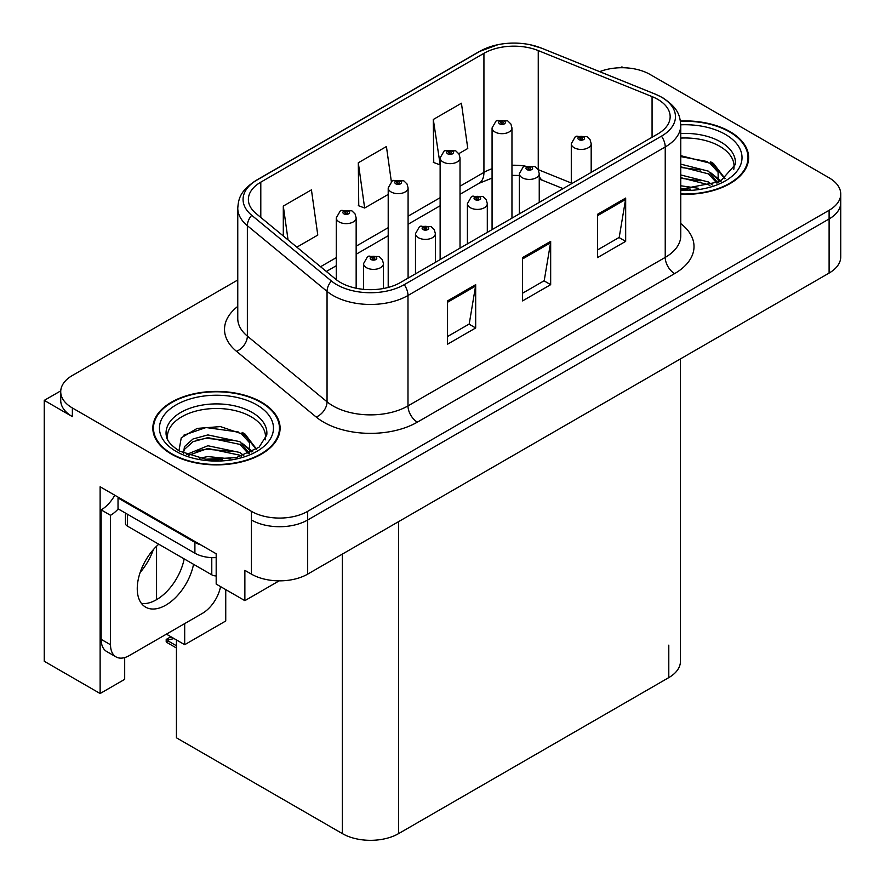 <?xml version="1.0" encoding="UTF-8"?>
<svg xmlns="http://www.w3.org/2000/svg" width="885" height="885" viewBox="0 0 885 885"><rect width="100%" height="100%" fill="white"/><g stroke="black" fill="none" stroke-linecap="round" stroke-linejoin="round"><path stroke-width="1.33" d="M60.755 390.86L44.25 400.385L44.25 661.261L100.127 693.519L100.127 486.761L216.183 553.767L216.183 584.078L244.868 600.649L244.868 570.338L251.428 574.122A39.77 22.966 0 0 0 307.681 574.122L829.101 273.078A39.77 22.966 0 0 0 840.75 256.849L840.75 202.72A39.77 22.966 0 0 1 829.101 218.96A39.77 22.966 0 0 0 840.75 202.72L840.75 194.058A39.77 22.966 0 0 0 829.101 177.819L650.044 74.451A39.77 22.966 0 0 0 599.676 71.652M279.162 580.848L244.868 600.649M623.427 67.736L621.923 66.873L620.418 67.736M237.766 279.992L72.371 375.483A39.77 22.966 0 0 0 60.722 391.723A39.77 22.966 0 0 0 72.371 407.963L251.428 511.342A39.77 22.966 0 0 0 307.681 511.342L307.681 519.993L829.101 218.96L307.681 519.993A39.77 22.966 0 0 1 251.428 519.993A39.77 22.966 0 0 0 307.681 519.993L307.681 574.122M44.25 400.385L72.371 416.625A39.77 22.966 0 0 1 60.722 400.385L60.722 391.723M680.443 358.912L680.443 661.372A39.77 22.966 180 0 1 668.794 677.611L398.615 833.604A39.77 22.966 180 0 1 342.362 833.604L176.436 737.802L176.436 639.943M166.402 634.147L184.688 644.7L225.741 620.993L225.741 589.598M124.685 657.577L124.685 679.348L100.127 693.519M184.688 644.7L184.688 623.593M140.14 572.495A42.425 24.492 120 0 0 153.315 549.673M156.556 599.676L156.556 546.255M680.764 194.291A63.643 36.739 0 0 0 748.644 157.63A63.643 36.739 0 0 0 730.014 131.655A63.643 36.739 0 0 0 680.41 120.991M261.462 402.166A63.643 36.739 0 0 0 192.111 394.201A63.643 36.739 0 0 0 152.828 428.152A63.643 36.739 0 0 0 171.469 454.127A63.643 36.739 0 0 0 240.82 462.092A63.643 36.739 0 0 0 280.102 428.152A63.643 36.739 0 0 0 261.462 402.166M153.492 431.515A63.643 36.739 0 0 0 153.271 432.477M657.732 99.341A42.425 24.492 180 0 1 670.155 116.665A42.425 24.492 180 0 1 657.732 133.978L400.485 282.503A42.425 24.492 180 0 1 335.736 279.229L256.053 213.517A42.425 24.492 180 0 1 248.375 199.468A42.425 24.492 180 0 1 260.798 182.155L483.929 53.332A42.425 24.492 180 0 1 538.257 50.589L652.068 96.598A42.425 24.492 180 0 1 657.732 99.341M661.482 97.173A47.724 27.557 0 0 0 655.11 94.087L541.299 48.078A47.724 27.557 0 0 0 529.838 44.67A47.724 27.557 0 0 0 498.012 44.67A47.724 27.557 0 0 0 480.179 51.164L257.048 179.987A47.724 27.557 0 0 0 251.705 215.276L331.388 280.988A47.724 27.557 0 0 0 404.235 284.66L661.482 136.146A47.724 27.557 0 0 0 661.482 97.173M447.544 300.9L447.544 344.199L475.676 327.97L475.676 284.66L447.544 300.9M447.544 336.521L469.216 324.01L475.555 286.098A10.609 6.129 -120 0 0 475.676 284.66M469.017 324.12L475.676 327.97M597.541 214.303L597.541 257.601L625.673 241.362L625.673 198.063L597.541 214.303M597.541 249.924L619.201 237.412L625.551 199.501A10.609 6.129 -120 0 0 625.673 198.063M619.013 237.523L625.673 241.362M522.548 257.601L522.548 300.9L550.669 284.66L550.669 241.362L522.548 257.601M522.548 293.223L544.209 280.711L550.558 242.8A10.609 6.129 -120 0 0 550.669 241.362M544.021 280.822L550.669 284.66M307.681 511.342L829.101 210.298A39.77 22.966 0 0 0 840.75 194.058M458.762 153.68L467.778 148.481L461.428 103.235L433.296 119.475L433.75 162.519M296.851 247.158L317.781 235.078L311.431 189.844L283.3 206.072L283.3 235.996M391.347 181.591L386.424 146.534L358.303 162.774L358.757 205.818M358.303 162.774L364.653 208.019L388.205 194.423M364.653 208.019L358.303 205.641M433.296 119.475L440.133 164.433M439.646 164.721L433.296 162.342M283.3 206.072L288.056 239.912M279.66 432.477A63.643 36.739 0 0 0 279.439 431.515M748.201 161.966A63.643 36.739 0 0 0 747.991 161.004M356.157 288.233L356.157 217.898A9.945 5.741 180 0 1 350.017 223.197A9.945 5.741 180 0 1 339.176 221.958A9.945 5.741 180 0 1 336.267 217.898L340.227 210.995A6.626 3.994 57.8 0 1 343.767 211.194A3.319 1.914 0 0 0 343.867 213.838A3.319 1.914 0 0 0 348.557 213.838A3.319 1.914 0 0 0 348.557 211.128A3.319 1.914 0 0 0 343.966 211.072L345.316 211.924A1.327 0.763 180 0 1 347.152 211.946A1.327 0.763 180 0 1 347.54 212.489A1.327 0.763 180 0 1 346.721 213.196A1.327 0.763 180 0 1 345.272 213.031A1.327 0.763 180 0 1 344.885 212.489A1.327 0.763 180 0 1 345.227 211.969L343.767 211.194M345.316 213.053L345.316 211.924M343.966 211.072A6.626 3.662 -117.9 0 0 340.869 210.63A6.626 3.662 -117.9 0 0 340.581 210.818M345.227 212.997L345.227 211.969M172.608 637.598L171.601 637.012M170.927 637.742L171.48 637.089M383.437 288.499L383.437 263.63A9.945 5.741 180 0 1 377.298 268.94A9.945 5.741 180 0 1 366.456 267.69A9.945 5.741 180 0 1 363.547 263.63L367.507 256.727A6.626 3.994 57.8 0 1 371.047 256.927A3.319 1.914 0 0 0 371.147 259.57A3.319 1.914 0 0 0 375.837 259.57A3.319 1.914 0 0 0 375.837 256.871A3.319 1.914 0 0 0 371.246 256.805L372.596 257.657A1.327 0.763 180 0 1 374.432 257.679A1.327 0.763 180 0 1 374.82 258.221A1.327 0.763 180 0 1 374.001 258.929A1.327 0.763 180 0 1 372.552 258.763L372.508 257.701L371.047 256.927M372.596 258.785L372.596 257.657M371.246 256.805A6.626 3.662 -117.9 0 0 368.149 256.362A6.626 3.662 -117.9 0 0 367.861 256.55M372.552 258.763A1.327 0.763 180 0 1 372.165 258.221A1.327 0.763 180 0 1 372.508 257.701M168.183 639.91L167.177 642.654L166.203 641.636L166.203 639.435L168.183 639.91L174.046 638.561M170.882 636.735L166.203 639.435M408.085 278.111L408.085 187.908A9.945 5.741 180 0 1 401.956 193.218A9.945 5.741 180 0 1 391.115 191.968A9.945 5.741 180 0 1 388.205 187.908L392.166 181.016A6.626 3.994 57.8 0 1 395.706 181.204A3.319 1.914 0 0 0 395.805 183.859A3.319 1.914 0 0 0 400.485 183.859A3.319 1.914 0 0 0 400.485 181.148A3.319 1.914 0 0 0 395.905 181.093L397.254 181.934A1.327 0.763 180 0 1 399.08 181.956A1.327 0.763 180 0 1 399.467 182.498A1.327 0.763 180 0 1 398.648 183.206A1.327 0.763 180 0 1 397.21 183.04A1.327 0.763 180 0 1 396.823 182.498A1.327 0.763 180 0 1 397.166 181.978L395.706 181.204M397.254 183.062L397.254 181.934M395.905 181.093A6.626 3.662 -117.9 0 0 392.807 180.64A6.626 3.662 -117.9 0 0 392.509 180.828M397.166 183.018L397.166 181.978M460.023 248.121L460.023 157.928A9.945 5.741 180 0 1 453.883 163.227A9.945 5.741 180 0 1 443.053 161.988A9.945 5.741 180 0 1 440.133 157.928L444.104 151.025A6.626 3.994 57.8 0 1 447.633 151.224A3.319 1.914 0 0 0 447.733 153.868A3.319 1.914 0 0 0 452.423 153.868A3.319 1.914 0 0 0 452.423 151.158A3.319 1.914 0 0 0 447.843 151.103L449.182 151.954A1.327 0.763 180 0 1 451.018 151.977A1.327 0.763 180 0 1 451.405 152.519A1.327 0.763 180 0 1 450.587 153.227A1.327 0.763 180 0 1 449.149 153.061A1.327 0.763 180 0 1 448.75 152.519A1.327 0.763 180 0 1 449.104 151.999L447.633 151.224M449.182 153.083L449.182 151.954M447.843 151.103A6.626 3.662 -117.9 0 0 444.746 150.66A6.626 3.662 -117.9 0 0 444.447 150.848M449.104 153.028L449.104 151.999M511.961 218.141L511.961 127.938A9.945 5.741 180 0 1 505.822 133.248A9.945 5.741 180 0 1 494.98 131.998A9.945 5.741 180 0 1 492.071 127.938L496.042 121.046A6.626 3.994 57.8 0 1 499.571 121.234A3.319 1.914 0 0 0 499.671 123.889A3.319 1.914 0 0 0 504.361 123.889A3.319 1.914 0 0 0 504.361 121.179A3.319 1.914 0 0 0 499.782 121.123L501.12 121.964A1.327 0.763 180 0 1 502.957 121.986A1.327 0.763 180 0 1 503.344 122.528A1.327 0.763 180 0 1 502.525 123.236A1.327 0.763 180 0 1 501.076 123.07A1.327 0.763 180 0 1 500.689 122.528A1.327 0.763 180 0 1 501.043 122.008L499.571 121.234M501.12 123.092L501.12 121.964M499.782 121.123A6.626 3.662 -117.9 0 0 496.673 120.67A6.626 3.662 -117.9 0 0 496.385 120.858M501.043 123.048L501.043 122.008M435.365 262.358L435.365 233.651A9.945 5.741 180 0 1 429.236 238.95A9.945 5.741 180 0 1 418.395 237.711A9.945 5.741 180 0 1 415.485 233.651L419.446 226.748A6.626 3.994 57.8 0 1 422.986 226.947A3.319 1.914 0 0 0 423.085 229.591A3.319 1.914 0 0 0 427.765 229.591A3.319 1.914 0 0 0 427.765 226.881A3.319 1.914 0 0 0 423.185 226.825L424.534 227.666A1.327 0.763 180 0 1 426.36 227.699A1.327 0.763 180 0 1 426.747 228.23A1.327 0.763 180 0 1 425.928 228.938A1.327 0.763 180 0 1 424.49 228.773L424.446 227.722L422.986 226.947M424.534 228.795L424.534 227.666M423.185 226.825A6.626 3.662 -117.9 0 0 420.087 226.372A6.626 3.662 -117.9 0 0 419.8 226.571M424.49 228.773A1.327 0.763 180 0 1 424.103 228.23A1.327 0.763 180 0 1 424.446 227.722M487.303 232.379L487.303 203.661A9.945 5.741 180 0 1 481.163 208.971A9.945 5.741 180 0 1 470.333 207.721A9.945 5.741 180 0 1 467.413 203.661L471.384 196.758A6.626 3.994 57.8 0 1 474.913 196.957A3.319 1.914 0 0 0 475.013 199.601A3.319 1.914 0 0 0 479.703 199.601A3.319 1.914 0 0 0 479.703 196.901A3.319 1.914 0 0 0 475.123 196.835L476.462 197.687A1.327 0.763 180 0 1 478.298 197.709A1.327 0.763 180 0 1 478.685 198.251A1.327 0.763 180 0 1 477.867 198.959A1.327 0.763 180 0 1 476.429 198.793L476.384 197.731L474.913 196.957M476.462 198.815L476.462 197.687M475.123 196.835A6.626 3.662 -117.9 0 0 472.026 196.393A6.626 3.662 -117.9 0 0 471.727 196.581M476.429 198.793A1.327 0.763 180 0 1 476.03 198.251A1.327 0.763 180 0 1 476.384 197.731M539.242 202.388L539.242 173.681A9.945 5.741 180 0 1 533.102 178.98A9.945 5.741 180 0 1 522.272 177.741A9.945 5.741 180 0 1 519.351 173.681L523.323 166.778A6.626 3.994 57.8 0 1 526.852 166.977A3.319 1.914 0 0 0 526.951 169.621A3.319 1.914 0 0 0 531.642 169.621A3.319 1.914 0 0 0 531.642 166.911A3.319 1.914 0 0 0 527.062 166.856L528.4 167.696A1.327 0.763 180 0 1 530.237 167.73A1.327 0.763 180 0 1 530.624 168.261A1.327 0.763 180 0 1 529.805 168.969A1.327 0.763 180 0 1 528.356 168.803A1.327 0.763 180 0 1 527.969 168.261A1.327 0.763 180 0 1 528.323 167.752L526.852 166.977M528.4 168.825L528.4 167.696M527.062 166.856A6.626 3.662 -117.9 0 0 523.953 166.402A6.626 3.662 -117.9 0 0 523.666 166.601M528.323 168.781L528.323 167.752M591.18 172.409L591.18 143.691A9.945 5.741 180 0 1 585.04 149.001A9.945 5.741 180 0 1 574.199 147.751A9.945 5.741 180 0 1 571.29 143.691L575.261 136.788A6.626 3.994 57.8 0 1 578.79 136.987A3.319 1.914 0 0 0 578.89 139.631A3.319 1.914 0 0 0 583.58 139.631A3.319 1.914 0 0 0 583.58 136.932A3.319 1.914 0 0 0 578.989 136.865L580.339 137.717A1.327 0.763 180 0 1 582.175 137.739A1.327 0.763 180 0 1 582.562 138.281A1.327 0.763 180 0 1 581.744 138.989A1.327 0.763 180 0 1 580.294 138.823A1.327 0.763 180 0 1 579.907 138.281A1.327 0.763 180 0 1 580.261 137.761L578.79 136.987M580.339 138.845L580.339 137.717M578.989 136.865A6.626 3.662 -117.9 0 0 575.892 136.423A6.626 3.662 -117.9 0 0 575.604 136.611M580.261 138.801L580.261 137.761M158.758 544.22A40.433 23.342 120 0 0 138.27 579.31A40.433 23.342 120 0 0 145.627 607.143A40.433 23.342 120 0 0 165.838 605.141A40.433 23.342 120 0 0 193.538 564.298M184.168 558.889A40.433 23.342 -60 0 1 156.468 599.72A40.433 23.342 -60 0 1 141.489 603.481M220.564 586.611A26.517 15.31 -60 0 1 202.399 613.371L129.276 655.586A26.517 15.31 -60 0 1 116.023 656.902A26.517 15.31 -60 0 1 110.525 644.756L110.525 515.291L101.155 509.882A26.517 15.31 120 0 0 114.784 495.235M118.247 508.919A26.517 15.31 -60 0 1 110.525 515.291M116.023 656.902L106.642 651.482A26.517 15.31 -60 0 1 101.155 639.346L101.155 509.882M200.906 544.95A26.517 15.31 180 0 1 194.899 542.35L118.026 497.967A26.517 15.31 0 0 0 118.822 497.569M194.899 542.35L194.899 553.18A26.517 15.31 0 0 0 216.183 557.594M118.026 497.967L118.026 508.798L194.899 553.18M680.764 138.082A49.051 28.32 180 0 1 719.693 146.268A49.051 28.32 180 0 1 733.776 169.367M718.255 182.542L718.089 172.243L709.936 163.183L680.764 155.671M680.465 121.367A62.979 36.362 180 0 1 729.539 131.92A62.979 36.362 180 0 1 747.991 157.63A62.979 36.362 180 0 1 680.764 193.915M680.764 185.784L698.663 188.306M680.764 188.483L690.776 189.147M680.764 174.953L708.454 181.989L712.303 184.965M680.764 177.664L708.454 184.7L709.958 185.728M680.764 164.134L708.454 171.17L717.746 182.775M680.764 166.834L708.454 173.869L716.938 183.14M680.764 156.612L707.148 161.524M710.091 162.906L713.52 164.853L724.848 178.803M680.764 167.442L700.466 169.975M714.195 176.115L720.401 181.469M680.764 178.261L700.466 180.794M680.764 189.091L687.534 189.302M710.699 161.866L713.52 163.504L725.092 178.626M710.401 172.531L721.175 181.049M167.696 439.878A49.051 28.32 180 0 1 195.264 411.271A49.051 28.32 180 0 1 251.152 416.78A49.051 28.32 180 0 1 265.223 439.878M249.703 453.054L249.537 442.765L241.384 433.694L220.431 426.592L197.156 428.406L181.248 437.832L178.947 450.786M260.998 402.443A62.979 36.362 180 0 1 279.439 428.152A62.979 36.362 180 0 1 240.565 461.738A62.979 36.362 180 0 1 171.933 453.861A62.979 36.362 180 0 1 153.492 428.152A62.979 36.362 180 0 1 192.366 394.555A62.979 36.362 180 0 1 260.998 402.443M199.335 458.209L207.886 456.572L230.122 458.817M207.112 459.37L222.235 459.669M186.547 454.492L207.886 445.752L239.901 452.5L243.751 455.476M188.616 455.277L207.886 448.452L239.901 455.211L241.406 456.251M183.549 453.209L184.445 446.648L193.03 438.971L207.886 434.922L239.901 441.681L249.194 453.286M183.416 452.523L184.445 449.359L193.03 441.681L207.886 437.632L239.901 444.392L248.386 453.651M125.46 513.09L125.46 523.411A6.626 3.828 0 0 0 127.407 526.11L211.78 574.83A6.626 3.828 0 0 0 216.183 575.947M183.814 435.177L206.028 427.543L238.596 432.035M241.55 433.418L244.979 435.365L256.296 449.315M196.359 440.243L206.028 438.363L231.925 440.487M245.654 446.626L251.86 451.981M196.359 451.062L206.028 449.193L231.925 451.317M210.564 459.658L218.993 459.813M242.147 432.378L244.979 434.015L256.55 449.137M241.848 443.042L252.634 451.56M829.101 273.078L829.101 210.298M251.428 574.122L251.428 511.342M398.615 833.604L398.615 521.619M668.794 677.611L668.794 645.143M342.362 833.604L342.362 554.098M680.764 223.595A66.287 38.276 180 0 1 674.602 273.62L417.366 422.145A13.253 7.655 60 0 1 407.985 405.905L665.232 257.391A53.034 30.621 0 0 0 680.764 235.731L680.764 125.316A53.034 30.621 180 0 1 665.232 146.965A13.253 7.655 -120 0 0 661.482 136.146M417.366 422.145A66.287 38.276 180 0 1 323.611 422.145A66.287 38.276 180 0 1 316.188 417.034L236.505 351.323A66.287 38.276 180 0 1 237.766 306.409M332.992 405.905A53.034 30.621 0 0 0 407.985 405.905L407.985 295.49A53.034 30.621 180 0 1 327.052 291.397L247.357 225.697A53.034 30.621 180 0 1 237.766 208.13L237.766 318.545A53.034 30.621 0 0 0 247.357 336.112L327.052 401.812A53.034 30.621 0 0 0 332.992 405.905M680.764 125.316C679.89 116.212 679.138 108.7 662.489 97.604L655.519 94.219A13.253 6.206 112 0 0 655.11 94.087M498.012 44.67L479.172 51.596A13.253 7.655 60 0 1 480.179 51.164M257.048 179.987A13.253 7.655 -120 0 0 256.053 180.418C239.78 191.138 238.563 198.926 237.766 208.13M251.705 215.276A13.253 8.872 129.5 0 0 247.357 225.697L247.357 336.112A13.253 8.872 -50.5 0 1 236.505 351.323M529.838 44.67L541.708 48.21A13.253 6.206 112 0 0 541.299 48.078M331.388 280.988A13.253 8.872 129.5 0 0 327.052 291.397L327.052 401.812A13.253 8.872 -50.5 0 1 316.188 417.034M404.235 284.66A13.253 7.655 60 0 1 407.985 295.49L665.232 146.965L665.232 257.391A13.253 7.655 60 0 0 674.602 273.62M72.371 407.963L72.371 416.625M260.798 182.155L260.798 217.445M652.068 96.598L652.068 137.252M538.257 50.589L538.257 169.666A42.425 24.492 0 0 0 538.08 169.599M571.29 183.018L538.257 169.666A23.862 11.173 -68 0 0 538.257 169.898M524.728 166.037A42.425 24.492 0 0 0 511.961 165.263M492.071 168.736A42.425 24.492 0 0 0 483.929 172.409L460.023 186.204M483.929 53.332L483.929 172.409A23.862 13.773 60 0 1 478.984 183.339L460.023 194.28M440.133 197.687L408.085 216.194M388.205 227.677L356.157 246.174M336.267 257.657L320.569 266.717M563.092 188.627L543.003 180.507A23.862 11.173 -68 0 1 539.242 176.104M522.548 258.973L550.558 242.8M597.541 215.674L625.551 199.501M447.544 302.272L475.555 286.098M176.436 645.762L168.183 640.994M110.525 644.756L101.155 639.346M680.764 133.502A50.412 29.105 180 0 1 720.656 141.921A50.412 29.105 180 0 1 735.291 164.588L720.191 181.58L680.764 189.235M680.753 124.818A57.005 32.911 180 0 1 725.324 134.365A57.005 32.911 180 0 1 736.829 171.358A57.005 32.911 180 0 1 680.764 190.452M719.671 146.313A51.706 29.847 180 0 1 720.611 146.81M166.181 435.099A50.412 29.105 180 0 1 195.508 406.536A50.412 29.105 180 0 1 252.114 412.432A50.412 29.105 180 0 1 266.75 435.099L259.017 447.268L236.273 457.633L205.796 459.226L179.467 451.096C165.241 441.659 166.645 436.183 166.181 435.099M256.772 404.876A57.005 32.911 180 0 1 256.772 451.427A57.005 32.911 180 0 1 176.148 451.427A57.005 32.911 180 0 1 176.148 404.876A57.005 32.911 180 0 1 256.772 404.876M251.13 416.824A51.706 29.847 180 0 1 252.059 417.322M211.78 574.83L211.78 557.627M127.407 526.11L127.407 514.207M479.172 51.596L256.053 180.418M655.519 94.219L541.708 48.21M543.003 180.507L539.242 179.135M519.351 175.484L511.961 175.341M492.071 178.095L478.984 183.339M440.133 205.762L408.085 224.27M388.205 235.742L356.157 254.249M336.267 265.732L326.333 271.474M356.157 217.898L355.073 213.949L351.865 210.807L340.869 210.63M336.267 279.649L336.267 217.898M383.437 263.63L382.353 259.681L379.145 256.539L368.149 256.362M363.547 289.34L363.547 263.63M176.436 647.997L167.177 642.654M408.085 187.908L407.012 183.969L403.803 180.817L392.807 180.64M388.205 287.437L388.205 187.908M460.023 157.928L458.95 153.979L455.742 150.837L444.746 150.66M440.133 259.604L440.133 157.928M511.961 127.938L510.888 124L507.68 120.847L496.673 120.67M492.071 229.624L492.071 127.938M435.365 233.651L434.292 229.702L431.084 226.549L420.087 226.372M415.485 273.841L415.485 233.651M487.303 203.661L486.23 199.711L483.022 196.57L472.026 196.393M467.413 243.862L467.413 203.661M539.242 173.681L538.168 169.732L534.96 166.579L523.953 166.402M519.351 213.871L519.351 173.681M591.18 143.691L590.107 139.741L586.888 136.6L575.892 136.423M571.29 183.892L571.29 143.691M747.991 157.63L747.991 162.928M279.439 428.152L279.439 433.44M153.492 428.152L153.492 433.44"/></g></svg>

